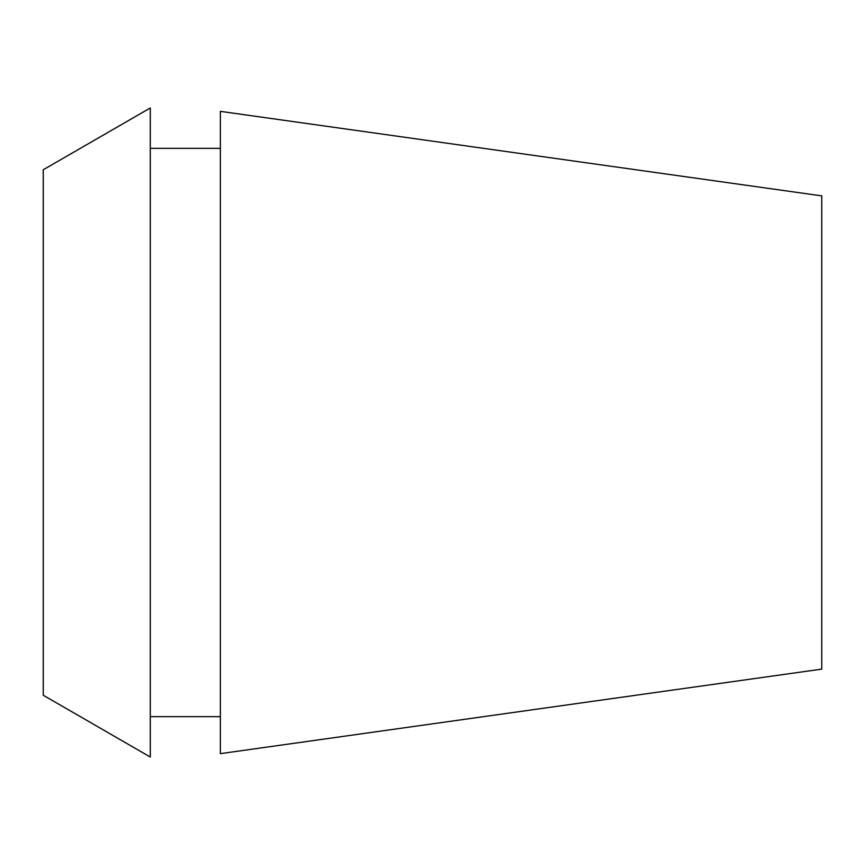 <?xml version="1.0" encoding="UTF-8"?>
<svg xmlns="http://www.w3.org/2000/svg" width="865" height="865" viewBox="0 0 865 865"><rect width="100%" height="100%" fill="white"/><g stroke="black" fill="none" stroke-linecap="round" stroke-linejoin="round"><path stroke-width="1.3" d="M43.25 169.767L43.25 695.233L150.294 757.037L150.294 107.963L43.25 169.767M220.359 148.347L150.294 148.347M220.359 716.653L150.294 716.653M220.359 111.358L220.359 753.642L821.75 669.121L821.75 195.879L220.359 111.358"/></g></svg>
